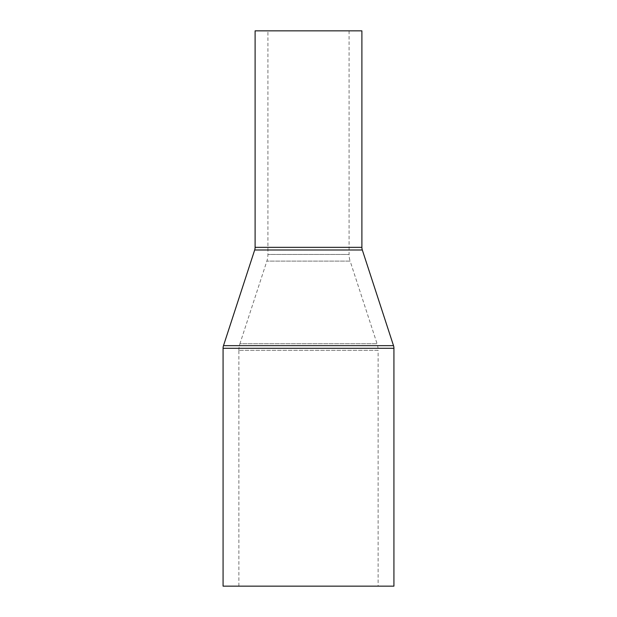 <?xml version="1.0" encoding="UTF-8"?>
<svg xmlns="http://www.w3.org/2000/svg" width="617" height="617" viewBox="0 0 617 617"><rect width="100%" height="100%" fill="white"/><g stroke="black" fill="none" stroke-linecap="round" stroke-linejoin="round"><path stroke-width="0.46" stroke-dasharray="3.08 2.31" d="M238.872 350.34A21.356 21.356 0 0 1 239.928 343.715L377.072 343.715L239.928 343.715L266.868 261.091L350.132 261.091L377.072 343.715A21.356 21.356 0 0 1 378.128 350.34L238.872 350.34L378.128 350.34L378.128 586.15L238.872 586.15L238.872 350.34M349.083 30.85L349.083 254.474L267.917 254.474L349.083 254.474A21.356 21.356 0 0 0 350.132 261.091L266.868 261.091A21.356 21.356 0 0 0 267.917 254.474L267.917 30.85L349.083 30.85L267.917 30.85M238.872 586.15L378.128 586.15M393.931 586.15L223.069 586.15M361.894 30.85L255.106 30.85M362.318 249.993L254.682 249.993M361.894 247.34L255.106 247.34M393.931 348.304L223.069 348.304M393.507 345.651L223.493 345.651"/><path stroke-width="0.93" d="M361.894 247.34L361.894 30.85L255.106 30.85L255.106 247.34A8.545 8.545 0 0 1 254.682 249.993L223.493 345.651L393.507 345.651L362.318 249.993A8.545 8.545 0 0 1 361.894 247.34L255.106 247.34M223.493 345.651A8.545 8.545 0 0 0 223.069 348.304L223.069 586.15L393.931 586.15L393.931 348.304A8.545 8.545 0 0 0 393.507 345.651M254.682 249.993L362.318 249.993M223.069 348.304L393.931 348.304"/></g></svg>
